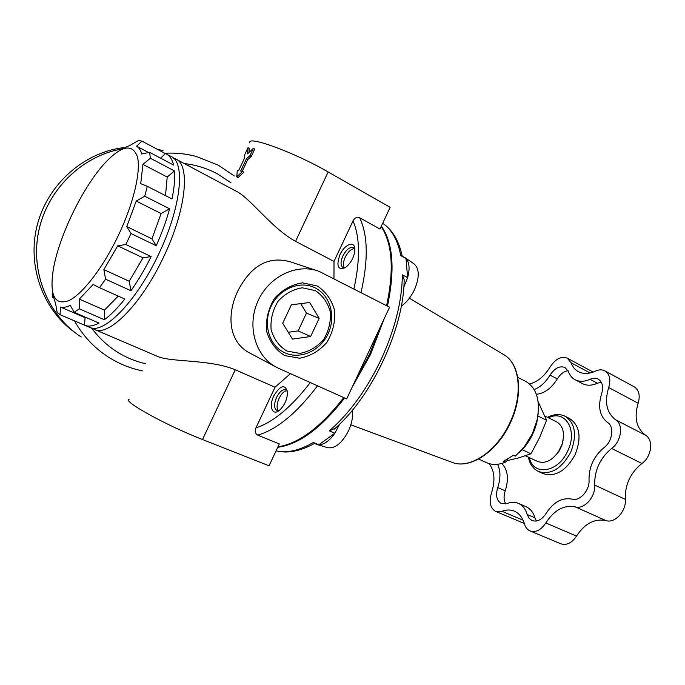 <?xml version="1.0" encoding="UTF-8"?>
<svg xmlns="http://www.w3.org/2000/svg" width="685" height="685" viewBox="0 0 685 685"><rect width="100%" height="100%" fill="white"/><g stroke="black" fill="none" stroke-linecap="round" stroke-linejoin="round"><path stroke-width="1.03" d="M253.381 148.32L247.568 153.842L248.081 147.583L244.682 154.81L244.288 158.543L238.594 170.642L237.301 170.488L236.727 176.867L242.49 171.464L240.675 171.027L246.386 158.886L247.713 159.614L251.275 156.368L254.709 149.065L253.381 148.32L249.948 155.632L246.386 158.886M517.766 377.324L525.618 381.331C536.766 387.89 540.585 400.793 537.083 420.042L532.408 433.682L524.068 447.245L515.308 456.159L513.425 455.294L503.484 461.339L505.376 462.195L507.85 459.926L507.748 459.215M538.127 401.675L546.553 420.256L539.677 437.458L530.961 453.787L518.408 457.957L507.123 460.637M248.081 147.583L249.4 148.32L248.989 152.404M160.615 158.175L165.325 153.56L166.327 153.988C169.777 155.709 172.2 159.391 173.579 165.034L149.621 152.353L150.366 158.244L142.942 164.383L140.716 183.648L147.284 186.303L144.749 196.227L136.212 201.056L126.768 226.598L131.015 233.525L125.835 244.502L117.7 245.829L103.863 269.607L105.601 279.197L99.453 287.666L93.117 284.506L79.34 299.105L79.297 308.824L74.117 312.309L70.272 305.347C66.514 307.18 63.285 307.77 60.597 307.103L59.989 314.663L57.163 312.625L55.622 303.635L52.274 293.24L52.283 297.35L53.036 297.675M148.645 152.549L136.589 146.179L141.949 141.101L138.439 140.536L130.501 145.117L120.038 149.818L123.505 147.643M118.753 234.63C103.606 266.765 82.928 293.762 69.142 300.484C55.04 305.75 49.654 296.125 52.985 271.585C57.857 238.551 82.132 187.793 104.822 163.184C121.587 145.391 132.453 143.268 137.42 156.814C141.084 171.027 133.712 202.957 118.753 234.63M136.589 146.179C138.935 147.575 140.648 150.178 141.735 153.979L149.621 152.353M150.366 158.244L174.504 170.942L167.208 177.03L142.942 164.383M167.208 177.03L165.496 195.61M147.284 186.303L171.986 198.933C174.307 187.827 175.146 178.502 174.504 170.942M144.749 196.227L169.597 208.797L161.138 213.549L136.212 201.056M161.138 213.549L151.959 238.842L126.768 226.598M131.015 233.525L156.248 245.727L151.959 238.842M125.835 244.502L151.137 256.567L143.002 257.825L117.7 245.829M143.002 257.825L129.208 281.252L103.863 269.607M105.601 279.197L130.972 290.731L129.208 281.252M99.453 287.666L124.781 299.054C117.572 308.164 110.756 315.049 104.343 319.715L104.428 310.134L79.34 299.105M118.214 296.1L104.428 310.134M79.297 308.824L104.343 319.715M74.117 312.309L99.042 323.072C93.169 326.171 88.314 326.856 84.478 325.135L85.103 317.677L60.597 307.103M87.278 317.994L85.103 317.677M59.989 314.663L84.392 325.101M94.718 329.519L156.728 356.046C169.794 362.57 209.079 358.871 235.263 369.789L275.027 387.213L290.474 373.642M275.653 366.826L250.171 353.246C229.347 342.92 225.982 316.461 237.584 291.425C250.813 265.54 268.417 255.676 290.389 261.833L316.042 270.361M176.328 159.314L235.983 191.098C249.837 197.503 271.414 228.216 295.569 241.334L334.015 261.422L333.972 278.709M310.262 382.538C291.579 406.933 273.478 422.063 255.942 427.911C254.614 431.148 255.222 433.562 257.757 435.146L279.3 443.948L269.068 465.8L202.512 439.53C165.993 425.351 121.493 400.656 129.148 399.252M242.173 171.378L247.713 159.614M236.727 176.867L238.055 177.586L243.826 172.192L242.49 171.464M334.015 261.422L353.015 220.904C354.633 217.83 356.851 216.785 359.668 217.77L379.978 229.047L390.15 207.332L328.149 171.961C294.336 152.344 246.609 134.954 249.837 142.891M505.376 462.195C498.457 464.987 492.232 465.158 486.71 462.709L478.584 459.061M313.345 442.467C299.242 450.602 286.818 453.393 276.072 450.841C287.563 453.71 300.39 451.218 314.552 443.392L313.345 442.467L318.825 444.753C324.185 444.633 329.528 440.789 334.854 433.228L339.674 424.092M352.433 410.178C353.177 416.489 351.859 423.381 348.494 430.856C342.02 443.195 335.076 448.803 327.661 447.699L316.821 444.445L318.825 444.753L334.854 433.228L329.348 430.874L335.299 428.211M314.406 443.478L316.821 444.445M278.204 410.657C276.466 407.883 276.749 403.799 279.052 398.422C281.398 393.738 284.01 391.152 286.887 390.655M339.966 254.717C336.027 266.242 337.868 270.532 345.48 267.578C351.191 262.86 354.333 256.849 354.899 249.52C355.053 240.281 344.641 244.083 339.966 254.717M354.899 249.605L353.332 247.585C349.804 246.746 346.31 249.545 342.86 255.993C340.419 261.798 340.445 265.643 342.928 267.518L345.394 267.63M344.247 267.809C342.877 265.369 343.202 261.85 345.223 257.243C347.98 251.883 351.037 248.98 354.402 248.552M273.743 395.973C268.623 406.239 272.313 416.266 279.326 410.409C284.686 405.366 287.4 399.149 287.486 391.76C284.883 383.883 280.302 385.287 273.743 395.973M287.477 391.692L285.816 389.808C282.682 389.063 279.608 391.58 276.586 397.351C273.897 403.962 273.966 408.32 276.791 410.443L279.36 410.383M544.943 416.069L556.631 421.849C563.258 425.967 565.048 433.502 561.983 444.471L558.669 451.398C552.05 460.68 545.054 464.036 537.682 461.476L525.429 455.79M598.288 379.156L598.116 379.062C602.5 381.879 603.656 386.837 601.584 393.943C597.688 406.813 599.675 416.326 607.561 422.482C614.591 426.481 612.484 441.671 603.956 447.707C593.878 456.142 588.903 466.862 589.023 479.868C589.982 490.16 579.681 501.703 571.984 499.117C562.077 497.31 553.437 502.088 546.073 513.45C541.818 519.829 537.134 522.193 532.005 520.531L529.06 518.228L527.202 514.503C525.549 509.015 522.646 505.316 518.476 503.406C514.974 501.908 511.207 501.942 507.174 503.492L501.377 503.561C496.642 500.692 495.426 495.349 497.721 487.532C500.735 478.438 500.675 470.689 497.558 464.284M534.163 389.542C540.362 387.136 545.654 382.324 550.029 375.106L557.307 378.908C551.314 388.429 544.327 393.55 536.355 394.26M582.353 383.574L575.263 379.832C572.095 378.163 569.834 375.449 568.473 371.681L564.997 367.477C559.654 365.61 554.662 368.153 550.029 375.106M575.263 379.832C579.561 381.947 584.476 381.768 590.033 379.302L597.423 383.24C591.874 385.681 586.934 385.835 582.627 383.72M598.116 379.062C595.71 377.88 593.013 377.957 590.033 379.302M529.522 383.925C537.528 381.947 544.447 376.236 550.269 366.783C555.526 358.889 561.178 356.003 567.223 358.127L571.05 362.759C572.566 366.895 575.075 369.9 578.577 371.758C583.474 374.181 589.109 373.967 595.496 371.107C598.938 369.549 602.038 369.455 604.804 370.825C609.727 373.993 611.02 379.567 608.7 387.53C604.29 402.095 606.61 412.849 615.644 419.811L645.578 435.24C636.374 428.236 633.899 417.576 638.146 403.251C640.381 395.425 638.994 389.902 633.993 386.691L605.026 370.945M524.325 523.468L495.572 511.353C490.212 508.107 488.842 502.054 491.445 493.191C495.452 480.545 494.63 470.672 488.979 463.565M495.572 511.353L501.977 511.284L523.109 520.223M615.644 419.811C623.71 424.323 621.372 441.611 611.619 448.469C600.12 458.042 594.46 470.235 594.649 485.057C595.77 496.796 584.005 509.905 575.237 506.874C563.943 504.742 554.139 510.102 545.808 522.963C541.03 530.121 535.764 532.767 530.002 530.918C527.313 529.693 525.472 527.373 524.47 523.956C522.587 517.629 519.256 513.373 514.486 511.207C510.599 509.563 506.429 509.589 501.977 511.284M527.202 514.503L534.908 517.8L536.415 521.028M534.908 517.8C533.238 512.329 530.31 508.63 526.123 506.712L518.476 503.406M497.721 487.532L505.247 490.82C503.552 495.966 503.723 500.333 505.744 503.929M505.247 490.82C508.989 478.635 507.808 469.525 501.694 463.48M568.045 370.671C563.841 371.398 560.262 374.138 557.307 378.908M601.284 382.213L597.423 383.24M538.504 471.52L543.042 473.592C555.329 477.325 566.058 470.955 575.22 454.506C581.762 437.381 579.827 425.359 569.423 418.424L564.962 416.189C575.34 423.116 577.241 435.155 570.682 452.323C561.486 468.831 550.766 475.227 538.504 471.52C533.11 468.831 529.736 464.045 528.4 457.169M611.619 448.469L641.905 463.462C651.64 456.826 653.773 439.804 645.578 435.24M641.905 463.462C630.44 472.753 624.9 484.706 625.285 499.322C626.578 510.916 614.89 523.691 606.002 520.591C594.589 518.339 584.759 523.511 576.522 536.09C571.804 543.094 566.521 545.645 560.672 543.744L530.164 530.986M563.07 440.284L561.948 445.267L559.26 450.893L556.049 454.934M537.853 415.975L546.553 420.256M522.218 449.703L530.961 453.787M166.815 154.245L171.087 156.523C185.669 162.139 181.148 207.153 158.886 253.638C136.717 301.494 103.289 335.239 89.435 327.259L84.812 325.281M151.137 256.567C144.895 269.094 138.173 280.482 130.972 290.731M141.949 141.101L165.325 153.56M169.597 208.797C166.369 220.664 161.925 232.977 156.248 245.727M403.816 287.006L407.635 277.656L402.36 274.831C402.078 300.912 395.022 329.108 381.177 359.428C366.775 389.517 349.504 413.329 329.348 430.874M334.289 429.118C371.981 396.778 404.022 328.158 404.15 279.634L402.36 274.831M402.198 256.113C398.927 240.735 392.419 229.792 382.675 223.293C391.734 229.364 397.771 240.144 400.776 255.659L402.181 256.053M400.776 255.659L405.982 258.502L402.181 256.036M391.829 259.469L391.075 260.009M341.19 402.412L340.899 401.299M381.006 325.538L369.712 353.922L355.113 380.886M343.742 397.574C320.803 427.175 298.883 443.58 277.973 446.8M381.168 226.521C392.411 243.535 394.217 269.924 386.588 305.698M405.982 258.502L407.635 277.656C409.972 268.837 409.425 262.449 405.982 258.502M404.809 257.517L414.125 263.922C419.511 268.76 419.614 277.391 414.442 289.815C410.966 297.016 406.582 302.445 401.316 306.092M255.942 427.911L275.027 387.213M278.761 368.384L276.928 367.502C255.753 356.988 246.531 326.702 257.714 301.614C268.631 276.397 297.127 262.8 319.142 271.397L389.577 307.231L346.687 398.901L278.761 368.384M317.369 286.047L302.53 282.845C291.81 284.489 282.477 289.669 274.514 298.386C268.315 308.627 265.669 319.544 266.585 331.129C269.787 341.969 275.85 350.112 284.772 355.575L299.645 358.229C310.142 356.277 319.193 351.037 326.805 342.491C332.756 332.585 335.376 322.001 334.665 310.733C331.797 300.056 326.034 291.827 317.369 286.047M284.78 352.784C269.308 345.899 262.62 324.031 271.037 306.409C279.223 288.676 300.176 280.131 315.203 287.906C330.358 295.423 336.164 316.83 328.064 333.826C320.195 350.925 300.133 359.933 284.78 352.784M315.254 290.568L302.342 287.811C293.026 289.258 284.926 293.771 278.016 301.34C272.639 310.228 270.344 319.707 271.123 329.768C273.889 339.186 279.146 346.285 286.895 351.045L299.833 353.383C308.978 351.705 316.864 347.149 323.5 339.709C328.689 331.069 330.975 321.847 330.341 312.026C327.832 302.727 322.798 295.577 315.254 290.568M282.725 323.269L291.373 304.825L309.663 302.496L319.159 318.354L310.639 336.523L292.495 339.101L282.725 323.269M288.282 332.276L298.129 330.906L306.469 313.131L319.159 318.354M298.129 330.906L310.639 336.523M306.469 313.131L300.741 303.635M538.196 413.397L536.997 421.617C534.882 430.677 530.969 438.871 525.241 446.2L519.504 452.383M163.056 150.623L157.353 149.313L163.03 150.614M120.868 149.167C81.412 156.411 47.034 190.259 38.634 231.539C30.157 272.818 48.438 315.939 81.207 336.969M120.885 149.15C81.421 156.385 47.025 190.224 38.617 231.504C30.131 272.793 48.412 315.922 81.181 336.951M122.718 147.746C83.245 152.849 47.462 184.685 37.17 225.356C26.801 266.02 43.052 309.954 74.802 332.439M249.948 155.632L251.275 156.368M173.356 158.055L175.831 159.048C190.541 164.743 186.2 209.73 163.998 256.096C141.898 303.823 108.376 337.414 94.376 329.374L91.961 328.029M202.512 439.53L235.263 369.789M295.569 241.334L328.149 171.961M608.7 387.53L638.146 403.251M571.05 362.759L590.059 372.965M545.808 522.963L576.522 536.09M575.237 506.874L606.002 520.591M594.649 485.057L625.285 499.322M548.462 417.816C565.099 409.142 578.106 430.026 567.728 450.953C558.266 472.796 533.084 476.392 529.377 457.623M317.506 385.792C296.905 413.046 276.988 429.495 257.757 435.146M359.668 217.77C367.948 235.126 368.402 260.06 361.021 292.581M509.94 422.611C496.873 451.586 469.43 469.619 452.168 462.366C469.961 469.739 497.353 451.646 510.368 422.825C523.708 394.954 520.232 363.607 503.706 354.607C519.812 363.264 523.366 394.603 509.94 422.611M383.968 319.21L370.568 354.333L352.116 387.29M344.606 397.968C321.197 428.108 298.908 444.539 277.75 447.271M381.357 226.11C393.139 242.987 395.168 269.659 387.427 306.135M353.015 220.904C359.993 237.113 360.293 259.786 353.905 288.933M231.033 182.818L217.402 173.853C207.135 168.356 196.107 164.931 184.316 163.569M91.447 327.927C105.627 346.756 123.762 358.7 145.845 363.786M234.279 175.942L218.232 165.145L196.064 156.385C185.909 153.714 175.48 152.669 164.751 153.252M74.442 320.845C82.928 335.821 94.119 347.817 108.016 356.834C118.728 363.709 130.219 368.393 142.497 370.893M593.124 372.083L567.403 358.221M547.495 417.336C553.677 414.082 559.499 413.706 564.962 416.189M503.706 354.607L409.39 298.223M452.168 462.366L350.831 424.82M536.997 421.617L537.083 420.042M525.241 446.2L524.068 447.245M561.948 445.267L561.983 444.471M559.26 450.893L558.669 451.398"/></g></svg>
